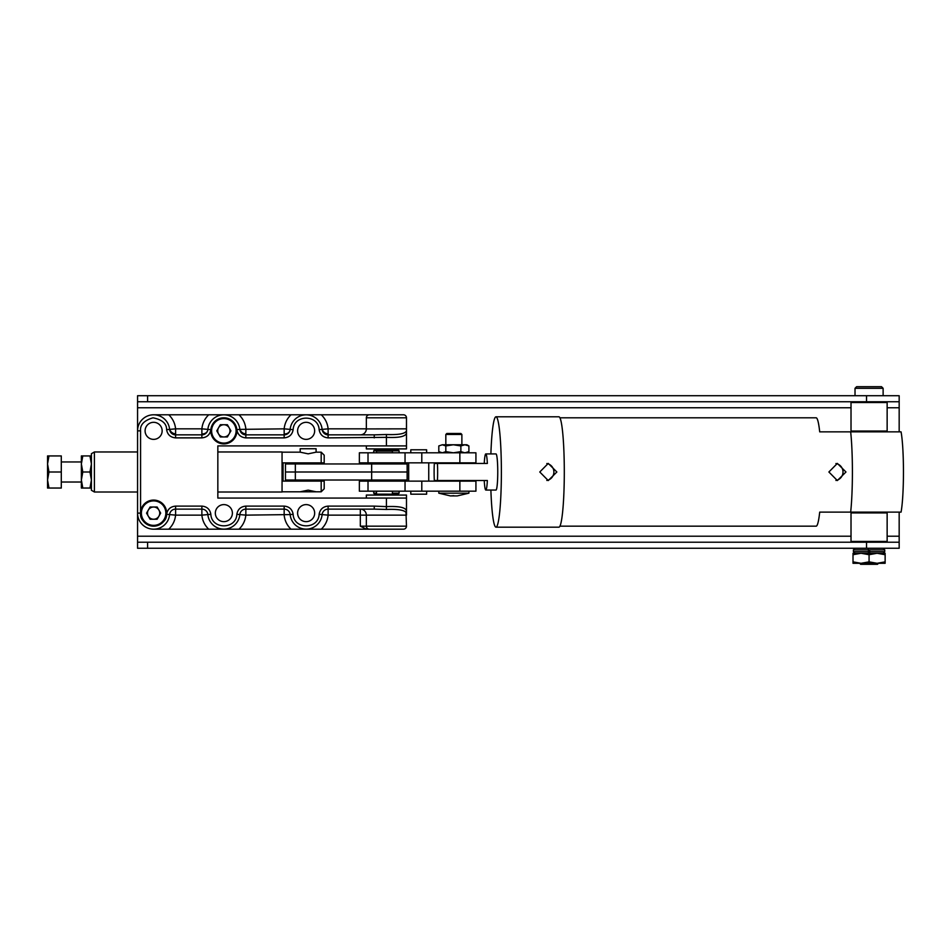 <?xml version="1.0" encoding="UTF-8"?>
<svg xmlns="http://www.w3.org/2000/svg" width="951" height="951" viewBox="0 0 951 951"><rect width="100%" height="100%" fill="white"/><g stroke="black" fill="none" stroke-linecap="round" stroke-linejoin="round"><path stroke-width="1.43" d="M899.17 512.125L899.17 548.251L899.17 542.225L137.562 542.225L137.562 395.723L866.527 395.723L866.527 401.75L899.17 401.75L899.17 431.849M866.527 395.723L899.17 395.723L899.17 401.75M899.17 548.251L137.562 548.251L137.562 542.225M137.562 401.75L866.527 401.75M147.595 401.75L147.595 395.723M147.595 548.251L147.595 542.225M298.566 414.791L208.709 414.791C204.727 418.642 202.444 423.326 201.874 428.842L207.865 429.388A16.06 16.06 0 0 1 239.842 429.388L284.159 428.842C284.729 423.326 287.012 418.642 290.994 414.791L403.474 414.791A3.008 3.008 0 0 1 406.481 417.798L406.481 448.908L366.349 448.908L366.349 445.9M231.426 529.196L321.283 529.196C325.266 525.332 327.548 520.649 328.119 515.133L322.127 514.586A16.06 16.06 0 0 1 290.15 514.586L245.845 515.133C245.263 520.649 242.981 525.332 238.998 529.196L168.755 529.196C172.749 525.332 175.02 520.649 175.602 515.133L166.603 514.313C166.71 520.375 162.181 524.322 153.016 526.165C144.065 523.502 139.916 519.151 140.57 513.124L140.57 430.851L137.562 430.851A16.06 16.06 0 0 1 152.885 414.802A16.06 16.06 0 0 1 169.599 429.388L175.602 428.842C175.02 423.326 172.749 418.642 168.767 414.791L216.281 414.791M175.602 434.857L175.602 428.842L201.874 428.842L201.874 434.857L175.602 434.857A6.015 6.015 0 0 1 169.599 429.388A6.015 6.015 0 0 0 175.602 434.857L175.602 437.876C170.514 437.424 167.519 434.678 166.603 429.662L169.599 429.388A16.06 16.06 0 0 0 152.885 414.802A16.06 16.06 0 0 0 137.562 430.851M366.349 428.925L406.481 428.842L406.481 433.026C405.732 436.521 399.051 437.959 386.415 437.353L328.119 437.876C323.043 437.424 320.035 434.678 319.132 429.662C318.514 414.303 293.764 414.303 293.146 429.662C292.242 434.678 289.235 437.424 284.159 437.876L284.159 428.842L290.15 429.388A16.06 16.06 0 0 1 322.127 429.388L328.119 428.842L328.119 434.857A6.015 6.015 0 0 1 322.127 429.388A16.06 16.06 0 0 0 290.15 429.388A6.015 6.015 0 0 1 284.159 434.857L245.845 434.857A6.015 6.015 0 0 1 239.842 429.388A16.06 16.06 0 0 0 207.865 429.388A6.015 6.015 0 0 1 201.874 434.857L201.874 437.876L175.602 437.876M238.998 414.791C242.992 418.642 245.263 423.326 245.845 428.842L245.845 437.876C240.758 437.424 237.762 434.678 236.847 429.662L236.514 427.7M166.603 514.313C167.519 509.296 170.514 506.562 175.602 506.11L201.874 506.11C206.961 506.55 209.957 509.296 210.86 514.313C211.491 529.671 236.228 529.671 236.847 514.313C237.762 509.296 240.758 506.562 245.845 506.11L284.159 506.11C289.235 506.55 292.23 509.296 293.146 514.313C293.764 529.671 318.514 529.671 319.132 514.313C320.035 509.296 323.043 506.562 328.119 506.11L374.242 506.11L374.242 509.118L386.415 509.463C397.316 509.035 403.842 509.986 405.982 512.339L406.481 526.176A3.008 3.008 0 0 1 403.474 529.184L313.711 529.196M162.145 430.851A8.535 8.535 0 0 1 153.61 439.374A8.535 8.535 0 0 1 145.087 430.851A8.535 8.535 0 0 1 153.61 422.315A8.535 8.535 0 0 1 162.145 430.851M314.662 430.851A8.535 8.535 0 0 1 306.139 439.374A8.535 8.535 0 0 1 297.604 430.851A8.535 8.535 0 0 1 306.139 422.315A8.535 8.535 0 0 1 314.662 430.851M314.662 513.124A8.535 8.535 0 0 1 306.139 521.659A8.535 8.535 0 0 1 297.604 513.124A8.535 8.535 0 0 1 306.139 504.601A8.535 8.535 0 0 1 314.662 513.124M232.389 513.124A8.535 8.535 0 0 1 223.854 521.659A8.535 8.535 0 0 1 215.33 513.124A8.535 8.535 0 0 1 223.854 504.601A8.535 8.535 0 0 1 232.389 513.124M376.822 529.184L396.008 529.184M396.008 414.791L376.822 414.791M403.474 529.184A3.008 3.008 0 0 0 406.481 526.176L366.349 526.176L366.349 515.133L360.322 515.133L360.322 509.118A6.015 6.015 0 0 1 366.349 515.133L406.481 515.133L406.481 510.949L405.982 512.339M168.755 529.196L153.61 529.184M153.61 414.791L168.767 414.791M366.349 498.074L366.349 495.067L406.481 495.067L406.481 498.074L217.838 498.074L217.838 445.9L406.481 445.9M406.481 498.074L406.481 510.949C405.732 507.454 399.051 506.015 386.415 506.621L386.415 498.074M366.349 529.136L360.322 526.176L366.349 526.176A3.008 3.008 0 0 0 369.357 529.184M236.847 514.313L239.842 514.586A6.015 6.015 0 0 1 245.845 509.118L245.845 515.133L239.842 514.586A16.06 16.06 0 0 1 207.865 514.586L201.874 515.133L201.874 509.118L175.602 509.118A6.015 6.015 0 0 0 169.599 514.586A16.06 16.06 0 0 1 152.885 529.172A16.06 16.06 0 0 1 137.562 513.124A16.06 16.06 0 0 0 152.885 529.172A16.06 16.06 0 0 0 169.599 514.586A6.015 6.015 0 0 1 175.602 509.118L175.602 506.11M321.283 414.791C325.266 418.642 327.548 423.326 328.119 428.842L366.349 428.842L366.349 417.798L406.481 417.798M369.357 414.791A3.008 3.008 0 0 0 366.349 417.798L366.349 428.842A6.015 6.015 0 0 1 360.322 434.857L360.405 434.857M236.466 427.522L234.374 423.124M234.338 423.076L232.864 421.412M232.65 421.21L230.998 419.938M230.641 419.7L228.656 418.713M228.418 418.618L226.326 418.036M226.112 418L224.27 417.81M223.854 443.891A13.041 13.041 0 0 0 236.906 430.851A13.041 13.041 0 0 0 223.854 417.798A13.041 13.041 0 0 1 236.906 430.851A13.041 13.041 0 0 1 223.854 443.891A13.041 13.041 0 0 1 210.813 430.851A13.041 13.041 0 0 1 223.854 417.798L217.125 419.676M217.078 419.7L215.283 421.02M215.057 421.21L213.642 422.731M213.369 423.076L212.216 424.954M212.097 425.192L210.86 429.662C209.957 434.678 206.961 437.424 201.874 437.876M208.709 529.196C204.727 525.344 202.444 520.649 201.874 515.133L175.602 515.133L175.602 509.118M290.994 529.196C287.012 525.344 284.729 520.649 284.159 515.133L284.159 509.118A6.015 6.015 0 0 1 290.15 514.586A16.06 16.06 0 0 0 322.127 514.586A6.015 6.015 0 0 1 328.119 509.118L374.242 509.118M360.322 526.176L360.322 515.133L328.119 515.133L328.119 506.11M374.242 437.876L374.242 434.857L386.415 434.512C397.363 434.94 403.89 433.977 405.982 431.635M245.845 506.11L245.845 509.118L284.159 509.118L284.159 506.11M201.874 506.11L201.874 509.118A6.015 6.015 0 0 1 207.865 514.586A16.06 16.06 0 0 0 239.842 514.586M374.242 434.857L328.119 434.857L328.119 437.876M94.411 492L91.403 490.264L91.403 453.71L94.411 451.975L94.411 492L137.562 492M217.838 492L282.055 492L282.055 451.975L217.838 451.975M94.411 451.975L137.562 451.975M282.055 491.81L300.171 491.81L308.148 490.134L316.124 491.81L321.188 491.81L321.188 481.099L283.053 481.099L283.053 462.875L321.188 462.875L321.188 452.165L316.124 452.165L308.148 453.841L300.171 452.165L282.055 452.165M321.188 462.875L324.196 462.875L324.196 455.184L321.188 452.165M321.188 491.81L324.196 488.79L324.196 481.099L321.188 481.099M397.28 463.957L397.28 463.054L371.615 463.054L371.615 463.957M371.615 480.017L371.615 480.897L397.28 480.897L397.28 480.017M320.974 463.957L320.974 463.054L295.309 463.054L295.309 463.957M295.309 480.017L295.309 480.897L320.974 480.897L320.974 480.017M371.651 463.957L407.135 463.957L407.135 471.993L285.466 471.993L407.135 471.993L407.135 480.017L371.651 480.017L371.651 463.957L285.466 463.957L285.466 480.017L371.651 480.017M392.406 493.165L399.111 493.165L398.1 494.163L392.406 494.163L392.406 491.18M398.1 449.811L399.111 450.81L373.719 450.81L374.73 449.811L398.1 449.811M392.406 494.187L374.73 494.163L373.719 493.165L373.719 491.18M376.501 493.165L373.719 493.165M426.63 452.807L426.63 449.787L410.796 449.787L410.796 452.807M410.796 491.18L410.796 494.187L426.63 494.187L426.63 491.18M405.043 462.84L359.359 462.84L359.359 452.807L475.928 452.807L475.928 462.84L405.043 462.84L405.043 452.807M405.043 491.18L359.359 491.18L359.359 481.135L475.928 481.135L475.928 491.18L405.043 491.18L405.043 481.135M437.638 471.993A18.057 1.771 -90 0 0 437.436 463.458L434.322 463.458A18.057 1.771 90 0 0 434.108 471.993A18.057 1.771 90 0 0 434.322 480.517L437.436 480.517A18.057 1.771 -90 0 0 437.638 471.993M484.249 463.458A18.057 1.771 90 0 1 485.806 453.924A18.057 1.771 90 0 1 487.364 463.458L437.436 463.458M437.436 480.517L487.364 480.517A18.057 1.771 90 0 1 485.806 490.05A18.057 1.771 90 0 1 484.249 480.517M828.892 471.993L837.356 463.41L845.962 471.993L837.356 480.564L828.892 471.993M559.925 526.176L816.148 526.176A54.183 5.302 -90 0 0 819.703 512.125L850.669 512.125A54.183 5.302 -90 0 0 852.405 471.993A54.183 5.302 -90 0 0 850.669 431.849L819.703 431.849A54.183 5.302 -90 0 0 816.148 417.798L559.925 417.798M490.882 453.924A55.194 5.397 90 0 1 495.982 416.8A55.194 5.397 90 0 1 501.379 471.993A55.194 5.397 90 0 1 495.982 527.175A55.194 5.397 90 0 1 490.882 490.05M539.776 471.993L548.251 463.41L556.858 471.993L548.251 480.564L539.776 471.993M495.982 416.8L558.903 416.8A55.194 5.397 90 0 1 564.3 471.993A55.194 5.397 90 0 1 558.903 527.175L495.982 527.175M835.917 480.445A8.583 8.535 90 0 0 835.917 463.529M546.813 480.445A8.583 8.535 90 0 0 546.813 463.529M485.806 453.924L495.982 453.924A18.057 1.771 90 0 1 497.753 471.993A18.057 1.771 90 0 1 495.982 490.05L485.806 490.05M850.669 512.125L901.061 512.125A45.161 4.422 90 0 0 903.45 471.993A45.161 4.422 90 0 0 901.061 431.849L850.669 431.849M48.988 455.933L47.55 455.933L47.55 463.957L48.988 455.933L61.292 455.933L61.292 471.993L48.988 471.993L47.55 463.957L47.55 480.017L48.988 471.993M48.988 488.041L47.55 480.017L47.55 488.041L61.292 488.041L61.292 471.993M82.796 455.933L81.37 455.933L81.37 488.041L82.796 488.041L81.37 480.017L82.796 471.993L81.37 463.957L82.796 455.933L91.403 455.933M91.403 488.041L89.965 488.041L91.403 480.017L89.965 471.993L91.403 463.957L89.965 455.933M82.796 488.041L89.965 488.041M82.796 471.993L89.965 471.993M229.155 427.784A6.11 6.11 0 0 0 218.564 427.784A6.11 6.11 0 0 0 223.854 436.961A6.11 6.11 0 0 0 229.155 427.784M216.792 430.851L220.323 424.728L227.384 424.728L230.915 430.851L227.384 436.961L220.323 436.961L216.792 430.851M158.912 510.069A6.11 6.11 0 0 0 148.32 510.069A6.11 6.11 0 0 0 153.61 519.246A6.11 6.11 0 0 0 158.912 510.069M153.61 526.176A13.041 13.041 0 0 1 140.57 513.124A13.041 13.041 0 0 1 153.61 500.083A13.041 13.041 0 0 1 166.663 513.124A13.041 13.041 0 0 1 153.61 526.176A13.041 13.041 0 0 0 166.663 513.124A13.041 13.041 0 0 0 153.61 500.083M146.549 513.124L150.08 507.014L157.141 507.014L160.671 513.124L157.141 519.246L150.08 519.246L146.549 513.124M851.014 431.053L887.14 431.053L887.14 402.546L851.014 402.546L851.014 431.053L851.811 431.849L886.332 431.849L887.14 431.053M887.14 512.934L851.014 512.934L851.014 541.428L887.14 541.428L887.14 512.934L886.332 512.125M855.02 388.305L856.625 386.7L881.518 386.7L883.122 388.305L855.02 388.305L855.02 395.723M859.645 563.301L860.643 564.3L877.5 564.3L878.51 563.301M869.701 549.856L869.701 551.663L869.701 549.856L884.727 549.856L883.122 548.251M868.441 548.251L868.441 553.268L868.441 551.663L853.416 551.663L853.416 549.856L868.441 549.856M869.701 551.663L869.701 553.268L869.701 551.663L884.727 551.663L884.727 549.856M881.315 553.268L879.104 553.268M869.071 554.706L861.047 553.268L885.131 553.268L885.131 554.706L877.095 553.268L869.071 554.706L869.071 561.863L861.047 563.301L853.011 561.863L853.011 553.268L861.047 553.268L853.011 554.706M869.071 561.863L877.095 563.301L885.131 563.301L885.131 554.706M853.011 561.863L853.011 563.301L877.095 563.301L885.131 561.863M468.902 493.177L457.276 495.911L450.429 495.911C451.154 495.911 449.906 495.911 450.429 495.911L438.803 493.177L468.902 493.177L468.902 491.18M445.829 434.476L446.827 433.478L460.878 433.478L461.877 434.476L445.829 434.476L445.829 444.771M392.406 452.807L392.406 451.107L376.501 451.107L376.501 452.807M300.195 491.81L316.101 491.798M316.101 452.177L316.101 448.729L300.195 448.729L300.195 452.177M460.866 451.642L453.342 452.807L445.817 451.642L445.817 445.936L453.342 444.771L466.893 444.771L468.902 445.936L464.884 444.771L460.866 445.936L460.866 451.642L464.884 452.807L468.902 451.642L468.902 445.936M466.893 452.807L468.902 451.642M445.817 445.936L442.31 444.771L453.342 444.771L460.866 445.936M442.31 444.771L438.803 445.936L442.31 444.771M445.817 451.642L442.31 452.807L438.803 451.642L438.803 445.936M440.8 452.807L438.803 451.642M866.527 542.225L866.527 548.251M899.17 536.209L887.14 536.209M851.014 536.209L137.562 536.209M137.562 407.765L851.014 407.765M887.14 407.765L899.17 407.765M169.765 429.376A6.015 5.005 15.8 0 0 173.653 433.466A6.015 5.005 -164.2 0 0 175.602 433.906M322.294 429.376A6.015 5.005 15.8 0 0 326.181 433.466A6.015 5.005 -164.2 0 0 328.119 433.906M284.159 433.906A6.015 5.005 -164.2 0 0 289.948 430.47M240.009 429.376A6.015 5.005 15.8 0 0 243.896 433.466A6.015 5.005 -164.2 0 0 245.845 433.906M201.874 433.906A6.015 5.005 -164.2 0 0 207.663 430.47M140.57 513.124L137.562 513.124M140.57 430.851C139.916 424.824 144.065 420.473 153.016 417.81C162.181 419.653 166.71 423.599 166.603 429.662M386.415 434.512L386.415 445.9M284.159 437.876L245.845 437.876M374.242 506.11L386.415 506.621L386.415 509.463M319.132 514.313L322.127 514.586M293.146 514.313L290.15 514.586M210.86 514.313L207.865 514.586M210.86 429.662L207.865 429.388M236.847 429.662L239.842 429.388M293.146 429.662L290.15 429.388M319.132 429.662L322.127 429.388M295.345 480.017L295.345 463.957M368.013 462.84L368.013 452.807M421.792 462.84L421.792 452.807M459.856 462.84L459.856 452.807M368.013 491.18L368.013 481.135M421.792 491.18L421.792 481.135M459.856 491.18L459.856 481.135M223.854 418.606A12.244 12.244 0 0 0 211.609 430.851A12.244 12.244 0 0 0 223.854 443.083A12.244 12.244 0 0 0 236.098 430.851A12.244 12.244 0 0 0 223.854 418.606M153.61 500.892A12.244 12.244 0 0 0 141.378 513.124A12.244 12.244 0 0 0 153.61 525.368A12.244 12.244 0 0 0 165.854 513.124A12.244 12.244 0 0 0 153.61 500.892M399.111 493.165L399.111 491.18M399.111 452.807L399.111 450.81M402.475 481.135L402.475 480.017M402.475 463.957L402.475 462.84M373.719 452.807L373.719 450.81M370.355 481.135L370.355 480.017M370.355 463.957L370.355 462.84M428.746 481.135L428.746 462.84M408.68 481.135L408.68 462.84M81.37 461.948L61.292 461.948M81.37 482.026L61.292 482.026M851.811 401.75L851.014 402.546M886.332 401.75L887.14 402.546M886.332 542.225L887.14 541.428M851.811 542.225L851.014 541.428M851.811 512.125L851.014 512.934M883.122 388.305L883.122 395.723M853.416 549.856L855.02 548.251M884.727 551.663L883.122 553.268M853.416 551.663L855.02 553.268M450.429 495.911L453.853 495.685M444.319 481.135L444.319 480.517M444.319 463.458L444.319 462.84M438.803 493.177L438.803 491.18M463.387 481.135L463.387 480.517M463.387 463.458L463.387 462.84M461.877 444.771L461.877 434.476M376.501 494.187L376.501 491.18M395.949 494.163L395.949 495.067M376.881 494.187L376.881 495.067M395.949 448.908L395.949 449.811M376.881 448.908L376.881 449.811"/></g></svg>
